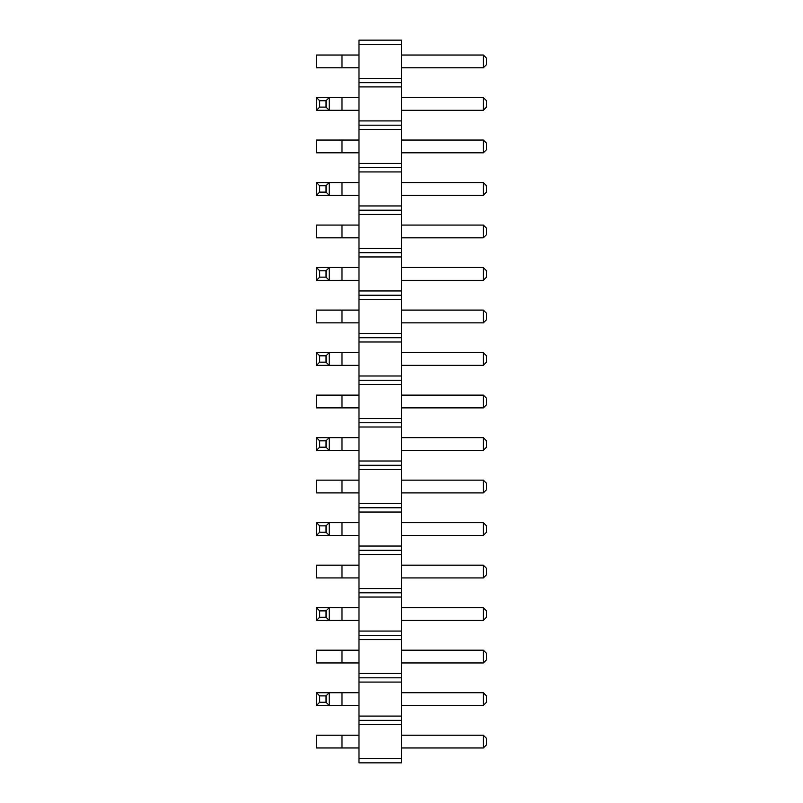 <?xml version="1.0" encoding="UTF-8"?>
<svg xmlns="http://www.w3.org/2000/svg" width="803" height="803" viewBox="0 0 803 803"><rect width="100%" height="100%" fill="white"/><g stroke="black" fill="none" stroke-linecap="round" stroke-linejoin="round"><path stroke-width="1.2" d="M358.991 44.406L401.5 44.406L401.5 40.15L358.991 40.15L358.991 86.915L401.5 86.915L401.5 762.85L358.991 762.85L358.991 758.594L401.5 758.594M358.991 82.659L401.5 82.659L401.5 86.915M358.991 86.915L358.991 758.594M358.991 78.413L401.5 78.413L401.5 82.659M358.991 120.922L401.5 120.922M401.5 44.406L401.5 78.413M358.991 724.587L401.5 724.587M358.991 720.341L401.5 720.341M358.991 716.085L401.5 716.085M358.991 682.078L401.5 682.078M358.991 677.822L401.5 677.822M358.991 673.576L401.5 673.576M358.991 639.569L401.5 639.569M358.991 635.314L401.5 635.314M358.991 631.068L401.5 631.068M358.991 597.051L401.5 597.051M358.991 592.805L401.5 592.805M358.991 588.549L401.5 588.549M358.991 554.542L401.5 554.542M358.991 550.296L401.5 550.296M358.991 546.04L401.5 546.04M358.991 512.033L401.5 512.033M358.991 507.777L401.5 507.777M358.991 503.531L401.5 503.531M358.991 469.514L401.5 469.514M358.991 465.268L401.5 465.268M358.991 461.012L401.5 461.012M358.991 427.005L401.5 427.005M358.991 422.759L401.5 422.759M358.991 418.504L401.5 418.504M358.991 384.496L401.5 384.496M358.991 380.241L401.5 380.241M358.991 375.995L401.5 375.995M358.991 341.988L401.5 341.988M358.991 337.732L401.5 337.732M358.991 333.486L401.5 333.486M358.991 299.469L401.5 299.469M358.991 295.223L401.5 295.223M358.991 290.967L401.5 290.967M358.991 256.96L401.5 256.96M358.991 252.704L401.5 252.704M358.991 248.458L401.5 248.458M358.991 214.451L401.5 214.451M358.991 210.195L401.5 210.195M358.991 205.949L401.5 205.949M358.991 171.932L401.5 171.932M358.991 167.686L401.5 167.686M358.991 163.431L401.5 163.431M358.991 129.424L401.5 129.424M358.991 125.178L401.5 125.178M358.991 152.811L316.472 152.811L316.472 140.053L358.991 140.053M316.472 182.562L319.664 185.754L326.038 185.754L329.23 182.562L329.23 195.32L316.472 195.32L316.472 182.562L358.991 182.562M316.472 195.32L319.664 192.128L326.038 192.128L329.23 195.32L358.991 195.32M358.991 237.829L316.472 237.829L316.472 225.081L358.991 225.081M316.472 352.607L319.664 355.799L326.038 355.799L329.23 352.607L329.23 365.365L316.472 365.365L316.472 352.607L358.991 352.607M316.472 365.365L319.664 362.173L326.038 362.173L329.23 365.365L358.991 365.365M358.991 322.856L316.472 322.856L316.472 310.099L358.991 310.099M316.472 267.59L319.664 270.772L326.038 270.772L329.23 267.59L329.23 280.337L316.472 280.337L316.472 267.59L358.991 267.59M316.472 280.337L319.664 277.155L326.038 277.155L329.23 280.337L358.991 280.337M358.991 407.874L316.472 407.874L316.472 395.126L358.991 395.126M316.472 692.708L319.664 695.89L326.038 695.89L329.23 692.708L329.23 705.456L316.472 705.456L316.472 692.708L358.991 692.708M316.472 705.456L319.664 702.274L326.038 702.274L329.23 705.456L358.991 705.456M358.991 662.947L316.472 662.947L316.472 650.189L358.991 650.189M358.991 607.68L316.472 607.68L316.472 620.438L358.991 620.438M358.991 492.901L316.472 492.901L316.472 480.144L358.991 480.144M316.472 522.663L319.664 525.845L326.038 525.845L329.23 522.663L329.23 535.41L316.472 535.41L316.472 522.663L358.991 522.663M316.472 535.41L319.664 532.228L326.038 532.228L329.23 535.41L358.991 535.41M358.991 577.919L316.472 577.919L316.472 565.171L358.991 565.171M316.472 437.635L319.664 440.827L326.038 440.827L329.23 437.635L329.23 450.393L316.472 450.393L316.472 437.635L358.991 437.635M316.472 450.393L319.664 447.201L326.038 447.201L329.23 450.393L358.991 450.393M358.991 67.783L316.472 67.783L316.472 55.026L358.991 55.026M316.472 97.544L319.664 100.726L326.038 100.726L329.23 97.544L329.23 110.292L316.472 110.292L316.472 97.544L358.991 97.544M316.472 110.292L319.664 107.11L326.038 107.11L329.23 110.292L358.991 110.292M358.991 747.974L316.472 747.974L316.472 735.217L358.991 735.217M483.336 152.811L483.336 140.053L486.528 143.245L486.528 149.619L483.336 152.811L401.5 152.811M483.336 140.053L401.5 140.053M483.336 225.081L486.528 228.263L486.528 234.637L483.336 237.829L483.336 225.081L401.5 225.081M483.336 237.829L401.5 237.829M401.5 182.562L483.336 182.562L483.336 195.32L401.5 195.32M401.5 352.607L483.336 352.607L483.336 365.365L401.5 365.365M483.336 322.856L483.336 310.099L486.528 313.29L486.528 319.664L483.336 322.856L401.5 322.856M483.336 310.099L401.5 310.099M401.5 267.59L483.336 267.59L483.336 280.337L401.5 280.337M483.336 407.874L483.336 395.126L486.528 398.308L486.528 404.692L483.336 407.874L401.5 407.874M483.336 395.126L401.5 395.126M401.5 692.708L483.336 692.708L483.336 705.456L401.5 705.456M483.336 662.947L483.336 650.189L486.528 653.381L486.528 659.755L483.336 662.947L401.5 662.947M483.336 650.189L401.5 650.189M401.5 607.68L483.336 607.68L483.336 620.438L401.5 620.438M483.336 492.901L483.336 480.144L486.528 483.336L486.528 489.71L483.336 492.901L401.5 492.901M483.336 480.144L401.5 480.144M401.5 522.663L483.336 522.663L483.336 535.41L401.5 535.41M483.336 577.919L483.336 565.171L486.528 568.363L486.528 574.737L483.336 577.919L401.5 577.919M483.336 565.171L401.5 565.171M401.5 437.635L483.336 437.635L483.336 450.393L401.5 450.393M483.336 67.783L483.336 55.026L486.528 58.217L486.528 64.591L483.336 67.783L401.5 67.783M483.336 55.026L401.5 55.026M401.5 97.544L483.336 97.544L483.336 110.292L401.5 110.292M483.336 747.974L483.336 735.217L486.528 738.409L486.528 744.782L483.336 747.974L401.5 747.974M483.336 735.217L401.5 735.217M316.472 607.68L319.664 610.872L326.038 610.872L329.23 607.68L329.23 620.438L326.038 617.246L319.664 617.246L316.472 620.438M483.336 195.32L486.528 192.128L486.528 185.754L483.336 182.562M483.336 365.365L486.528 362.173L486.528 355.799L483.336 352.607M483.336 280.337L486.528 277.155L486.528 270.772L483.336 267.59M483.336 705.456L486.528 702.274L486.528 695.89L483.336 692.708M483.336 620.438L486.528 617.246L486.528 610.872L483.336 607.68M483.336 535.41L486.528 532.228L486.528 525.845L483.336 522.663M483.336 450.393L486.528 447.201L486.528 440.827L483.336 437.635M483.336 110.292L486.528 107.11L486.528 100.726L483.336 97.544M319.664 185.754L319.664 192.128M326.038 185.754L326.038 192.128M319.664 355.799L319.664 362.173M326.038 355.799L326.038 362.173M319.664 270.772L319.664 277.155M326.038 270.772L326.038 277.155M319.664 695.89L319.664 702.274M326.038 695.89L326.038 702.274M319.664 610.872L319.664 617.246M326.038 610.872L326.038 617.246M319.664 525.845L319.664 532.228M326.038 525.845L326.038 532.228M319.664 440.827L319.664 447.201M326.038 440.827L326.038 447.201M319.664 100.726L319.664 107.11M326.038 100.726L326.038 107.11M341.988 152.811L341.988 140.053M341.988 182.562L341.988 195.32M341.988 237.829L341.988 225.081M341.988 352.607L341.988 365.365M341.988 322.856L341.988 310.099M341.988 267.59L341.988 280.337M341.988 407.874L341.988 395.126M341.988 692.708L341.988 705.456M341.988 662.947L341.988 650.189M341.988 607.68L341.988 620.438M341.988 492.901L341.988 480.144M341.988 522.663L341.988 535.41M341.988 577.919L341.988 565.171M341.988 437.635L341.988 450.393M341.988 67.783L341.988 55.026M341.988 97.544L341.988 110.292M341.988 747.974L341.988 735.217"/></g></svg>

